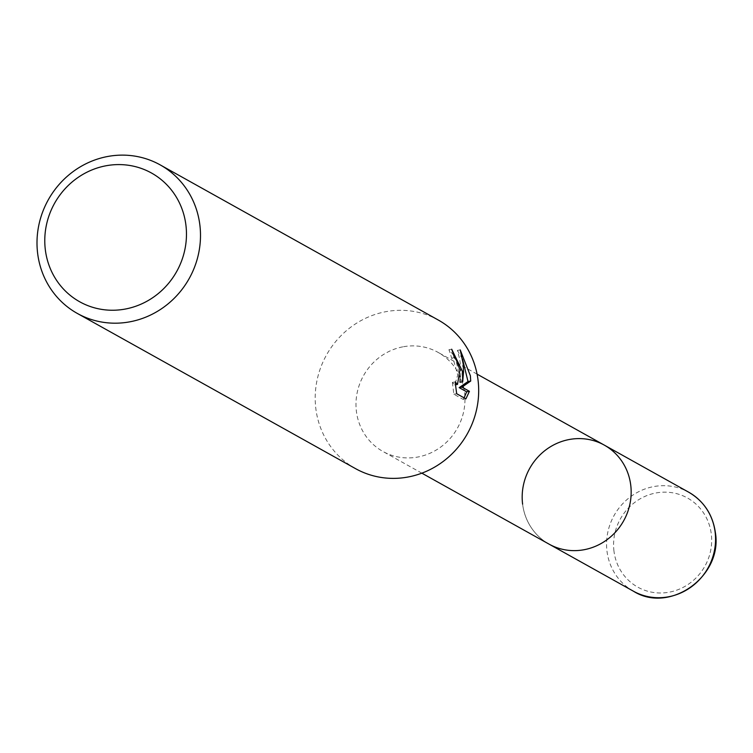 <?xml version="1.0" encoding="UTF-8"?>
<svg xmlns="http://www.w3.org/2000/svg" width="753" height="753" viewBox="0 0 753 753"><rect width="100%" height="100%" fill="white"/><g stroke="black" fill="none" stroke-linecap="round" stroke-linejoin="round"><path stroke-width="0.56" stroke-dasharray="3.77 2.82" d="M403.599 346.7A56.701 53.802 119.2 0 1 438.095 352.395A56.701 53.802 119.2 0 1 463.857 410.705A56.701 53.802 119.2 0 1 417.35 457.109A56.701 53.802 119.2 0 1 382.853 451.414A56.701 53.802 119.2 0 1 357.091 393.094A56.701 53.802 119.2 0 1 403.599 346.7M522.61 504.162A56.701 53.802 119.2 0 0 549.05 544.127A56.701 53.802 119.2 0 1 523.288 485.807A56.701 53.802 119.2 0 1 569.795 439.413A56.701 53.802 119.2 0 1 604.292 445.108M355.51 468.62A85.042 80.693 119.2 0 1 315.846 408.663A85.042 80.693 119.2 0 1 386.628 311.544A85.042 80.693 119.2 0 1 438.368 320.081M453.673 355.237L448.92 349.712A82.209 78.011 119.2 0 1 451.593 358.127L453.635 360.452L457.72 375.041L454.737 384.905L452.384 382.383L455.132 381.903M451.593 358.127L454.323 357.647M452.384 382.383L453.843 394.205L463.086 399.372L465.928 398.874M453.843 394.214L456.676 393.715M448.92 349.712L451.696 349.223M460.196 379.07L455.725 359.03M460.224 349.9L457.391 350.399L459.688 359.049L460.601 365.826L460.808 372.791L459.97 382.26M463.086 399.363L464.112 397.857M462.54 359.125L457.391 350.409M633.442 591.209A56.701 53.802 119.2 0 1 607.003 551.243A56.701 53.802 119.2 0 1 631.07 496.349A56.701 53.802 119.2 0 1 688.684 492.189M613.968 551.158A51.025 48.418 119.2 0 1 656.437 492.886A51.025 48.418 119.2 0 1 711.284 533.981A51.025 48.418 119.2 0 1 668.815 592.253A51.025 48.418 119.2 0 1 613.968 551.158M477.091 374.147L438.095 352.395M455.433 384.783L454.737 384.905M421.849 473.166L382.853 451.414"/><path stroke-width="1.13" d="M522.61 504.162A56.701 53.802 119.2 0 1 546.669 449.268A56.701 53.802 119.2 0 1 604.292 445.108A56.701 53.802 119.2 0 1 630.054 503.428A56.701 53.802 119.2 0 1 583.547 549.822A56.701 53.802 119.2 0 1 549.05 544.127L421.849 473.166M160.182 164.888L438.368 320.081A85.042 80.693 119.2 0 1 478.033 380.039A85.042 80.693 119.2 0 1 407.251 477.157A85.042 80.693 119.2 0 1 355.51 468.62L77.314 313.427A85.042 80.693 119.2 0 1 37.65 253.469A85.042 80.693 119.2 0 1 73.747 171.138A85.042 80.693 119.2 0 1 160.182 164.888A85.042 80.693 119.2 0 1 199.846 224.846A85.042 80.693 119.2 0 1 163.749 307.186A85.042 80.693 119.2 0 1 77.314 313.427M462.408 371.323L462.7 381.78L463.519 371.944L463.18 363.812L460.224 349.9L470.38 375.775L470.71 381.046L461.928 387.146L469.42 391.325L465.928 398.864L456.676 393.715L455.132 381.903L457.495 384.416L459.923 369.939L456.356 359.972L454.323 357.647A85.042 80.693 -60.8 0 0 451.696 349.223L462.408 371.323M185.906 225.015A73.709 69.935 119.2 0 1 124.556 309.182A73.709 69.935 119.2 0 1 45.34 249.817A73.709 69.935 119.2 0 1 106.681 165.651A73.709 69.935 119.2 0 1 185.906 225.015M460.196 379.07L459.97 382.26L462.7 381.78M455.725 359.03L453.673 355.237M464.112 397.857L466.662 391.805L459.17 387.635L468.008 381.526L462.54 359.125M466.662 391.814L469.42 391.325M459.17 387.635L461.928 387.146M468.008 381.526L470.719 381.046M688.684 492.189L604.292 445.108A56.701 53.802 119.2 0 1 630.732 485.073A56.701 53.802 119.2 0 1 606.673 539.967A56.701 53.802 119.2 0 1 549.05 544.127L633.442 591.209A56.701 53.802 119.2 0 0 691.066 587.048A56.701 53.802 119.2 0 0 715.134 532.155A56.701 53.802 119.2 0 0 688.684 492.189C703.81 501.084 712.696 514.497 715.35 532.409C723.04 576.205 669.803 614.203 633.442 591.209M604.292 445.108L477.091 374.147M457.495 384.425L455.433 384.783"/></g></svg>
